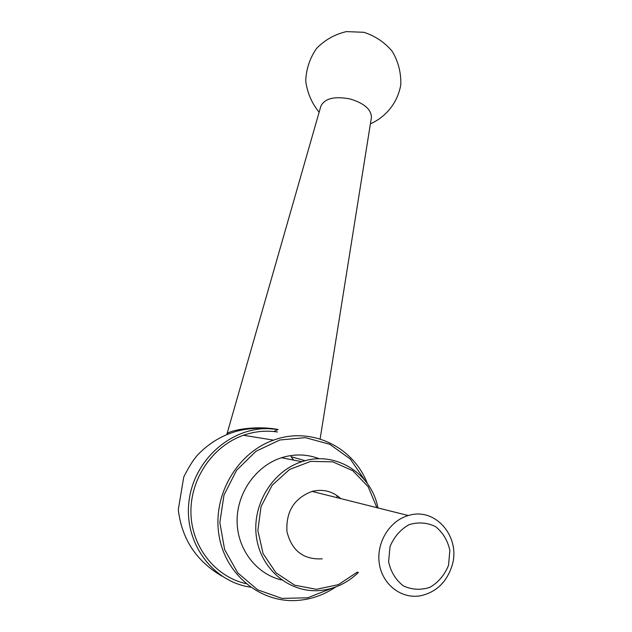 <?xml version="1.0" encoding="UTF-8"?>
<svg xmlns="http://www.w3.org/2000/svg" width="632" height="632" viewBox="0 0 632 632"><rect width="100%" height="100%" fill="white"/><g stroke="black" fill="none" stroke-linecap="round" stroke-linejoin="round"><path stroke-width="0.95" d="M293.675 460.104L290.973 456.659L305.161 460.728M316.229 458.919L316.909 457.876M277.488 431.98L273.869 431.522L278.033 429.483L268.726 428.662C230.648 427.429 193.708 460.286 188.984 501.389C183.794 542.453 212.415 581.78 250.501 587.168M278.033 429.483C252.95 424.799 227.243 431.261 226.943 434.058L226.904 434.429M320.819 106.342L320.89 106.081C324.864 98.316 334.683 95.969 350.341 99.034C364.38 103.364 371.403 109.549 371.403 117.584L320.116 438.995M367.326 483.472C353.328 446.548 310.889 426.221 273.553 440.149C237.506 452.678 212.636 494.706 218.87 534.475C224.763 574.322 260.463 603.489 297.948 600.4C311.608 599.286 324.24 594.791 335.845 586.915M337.164 497.692L336.919 495.48M273.869 431.522C263.599 430.542 253.448 431.782 243.431 435.266C212.929 445.868 190.351 478.527 190.927 512.505C191.362 546.49 214.967 576.653 245.935 583.636M364.838 480.225L350.286 459.045L329.746 444.28L305.382 437.644L279.826 439.998L255.96 451.272L236.566 470.311L224.005 495.014L219.841 522.522L224.621 549.563L237.774 572.908L257.69 589.822L281.935 598.393L307.666 597.785L331.926 588.234M319.413 458.8C307.128 454.084 294.504 453.729 281.54 457.726C256.205 465.768 237.055 492.533 237.103 520.721C237.024 548.9 256.237 574.172 281.73 580.002M377.936 507.923C371.434 473.013 334.905 450.245 301.827 461.708C272.195 471.061 251.441 505.403 256.545 537.895C261.34 570.459 290.902 593.962 321.412 590.359C335.513 588.637 347.861 582.649 358.447 572.41M376.901 507.662L368.14 486.687L352.782 470.706L332.764 461.842L310.691 461.376L289.503 469.513L272.131 485.281L261.04 506.588L257.864 530.493L263.086 553.64L275.963 572.758L294.63 585.192L316.435 589.308L338.349 584.663L357.443 572.031M340.798 498.608C332.543 491.198 322.968 488.789 312.066 491.404C294.196 498.206 285.822 511.612 286.96 531.631C291.794 550.843 303.589 559.905 322.328 558.822M451.809 566.422C461.542 537.524 435.535 506.667 408.343 515.546C389.51 520.752 376.032 542.88 379.334 563.72C382.392 584.616 401.462 599.278 420.557 595.779C435.93 592.318 446.35 582.53 451.809 566.422M448.523 565.348L449.85 550.417C447.709 540.494 442.921 532.547 435.488 526.567C426.995 522.49 418.139 521.874 408.92 524.718C400.348 529.64 394.052 536.939 390.023 546.617L388.617 561.777C390.813 571.873 395.711 579.899 403.311 585.856C411.946 589.83 420.849 590.312 430.021 587.286C438.474 582.246 444.636 574.93 448.523 565.348M268.758 428.662C240.974 426.276 217.448 434.848 198.179 454.361C193.669 459.203 188.857 466.772 183.738 477.057L178.303 509.621C182.071 541.94 198.906 562.512 221.872 576.108M320.89 106.081L226.943 434.058M370.407 123.817C386.46 116.738 397.812 102.194 400.791 84.72C401.17 72.862 398.358 61.778 392.353 51.484C384.698 42.336 375.187 35.937 363.835 32.303L346.391 31.6C334.802 34.318 324.856 39.927 316.553 48.435C309.822 58.215 306.212 69.03 305.714 80.88C307.215 92.627 311.687 103.079 319.128 112.235M273.553 440.149L243.431 435.266M301.827 461.708L281.54 457.726M408.343 515.546L312.066 491.404"/></g></svg>

